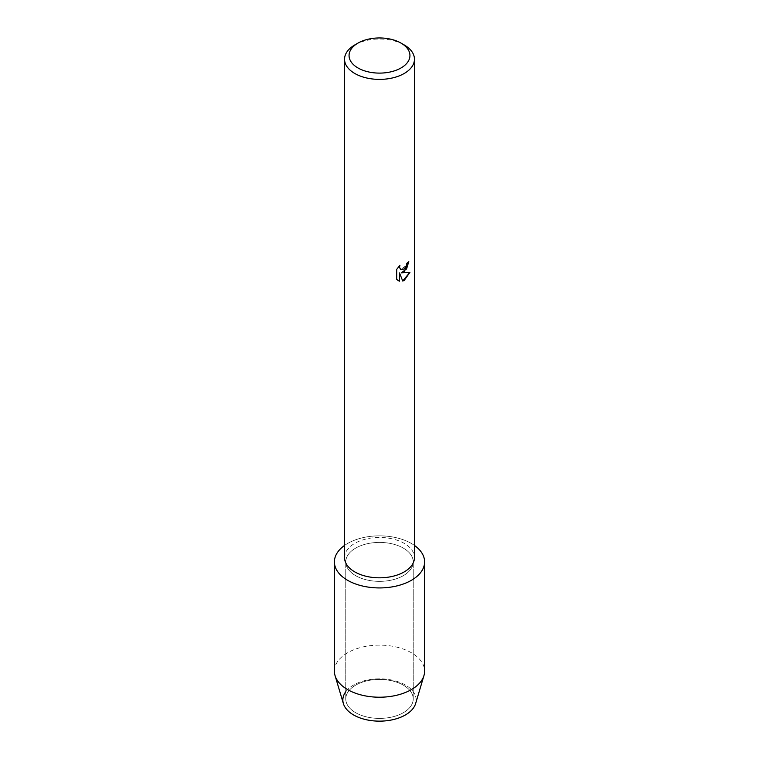 <?xml version="1.0" encoding="UTF-8"?>
<svg xmlns="http://www.w3.org/2000/svg" width="759" height="759" viewBox="0 0 759 759"><rect width="100%" height="100%" fill="white"/><g stroke="black" fill="none" stroke-linecap="round" stroke-linejoin="round"><path stroke-width="0.57" stroke-dasharray="3.79 2.85" d="M403.352 712.701A33.728 19.468 180 0 1 366.597 716.913A33.728 19.468 180 0 1 345.772 698.925A33.728 19.468 180 0 1 355.648 685.159A33.728 19.468 180 0 1 392.403 680.937A33.728 19.468 180 0 1 413.228 698.925A33.728 19.468 180 0 1 403.352 712.701A33.728 19.468 180 0 1 366.597 716.913A33.728 19.468 180 0 1 345.772 698.925A33.728 19.468 180 0 1 355.648 685.159A33.728 19.468 180 0 1 392.403 680.937A33.728 19.468 180 0 1 413.228 698.925A33.728 19.468 180 0 1 403.352 712.701M345.772 691.715A36.65 21.157 180 0 1 353.59 685.026A36.65 21.157 180 0 1 405.41 685.026A36.65 21.157 180 0 1 405.41 714.95M403.352 575.664A33.728 19.468 180 0 1 366.597 579.876A33.728 19.468 180 0 1 345.772 561.888A33.728 19.468 180 0 1 355.648 548.121A33.728 19.468 180 0 1 392.403 543.899A33.728 19.468 180 0 1 413.228 561.888A33.728 19.468 180 0 1 403.352 575.664A33.728 19.468 180 0 1 366.597 579.876A33.728 19.468 180 0 1 345.772 561.888A33.728 19.468 180 0 1 355.648 548.121A33.728 19.468 180 0 1 392.403 543.899A33.728 19.468 180 0 1 413.228 561.888A33.728 19.468 180 0 1 403.352 575.664M344.548 557.637A34.952 20.18 180 0 1 354.785 543.368A34.952 20.18 180 0 1 392.877 538.994A34.952 20.18 180 0 1 414.452 557.637M344.548 545.436A45.104 26.043 180 0 1 347.603 543.482A45.104 26.043 180 0 1 414.452 545.436A45.104 26.043 180 0 0 347.603 543.482A45.104 26.043 180 0 0 344.548 545.436M408.712 261.751L408.712 261.637A34.838 20.113 180 0 1 406.758 263.202L406.426 265.308L400.667 269.616M399.784 265.403L396.625 269.322L396.71 279.502M409.822 272.367L401.141 272.794M396.625 279.454L397.991 280.536M399.433 272.898L402.716 281.001M354.785 44.942A34.952 20.18 180 0 1 404.215 44.942M343.381 703.574A36.65 21.157 180 0 1 353.59 685.026A36.65 21.157 180 0 1 396.35 681.202A36.65 21.157 180 0 1 415.619 703.574M334.396 671.174A45.104 26.043 180 0 1 347.603 652.759A45.104 26.043 180 0 1 396.758 647.114A45.104 26.043 180 0 1 424.604 671.174M345.772 698.925L345.772 561.888L345.772 698.925M413.228 698.925L413.228 561.888L413.228 698.925"/><path stroke-width="1.14" d="M424.604 561.888A45.104 26.043 180 0 1 411.397 580.303A45.104 26.043 180 0 0 414.452 545.436A45.104 26.043 180 0 1 424.604 561.888L424.604 671.174A45.104 26.043 180 0 1 423.949 675.586L415.619 703.574A36.65 21.157 180 0 1 405.41 714.95A36.65 21.157 180 0 1 358.998 717.53A36.65 21.157 180 0 1 345.772 691.715M401.027 43.102L404.215 44.942A34.952 20.18 180 0 1 414.452 59.211L414.452 557.637A34.952 20.18 180 0 1 404.215 571.906A34.952 20.18 180 0 1 366.123 576.28A34.952 20.18 180 0 1 344.548 557.637L344.548 59.211A34.952 20.18 180 0 1 354.785 44.942L357.973 43.102A30.445 17.58 180 0 1 401.027 43.102A30.445 17.58 180 0 1 401.027 67.959A30.445 17.58 180 0 1 357.973 67.959A30.445 17.58 180 0 1 357.973 43.102L354.785 44.942M411.397 580.303A45.104 26.043 180 0 1 349.263 581.214A45.104 26.043 180 0 1 344.548 545.436A45.104 26.043 180 0 0 334.396 561.888A45.104 26.043 180 0 0 362.242 585.948A45.104 26.043 180 0 0 411.397 580.303M404.215 271.694L401.217 272.842L409.926 272.339L404.215 280.441L402.744 281.058L399.519 272.946L399.519 281.153L396.71 279.502L396.71 269.369L399.946 265.233L399.509 267.253L400.705 269.644L404.215 268.98L406.501 265.356L406.843 263.25A34.952 20.18 0 0 0 408.797 261.684L404.215 271.694M414.452 59.211A34.952 20.18 180 0 1 404.215 73.481A34.952 20.18 180 0 1 366.123 77.854A34.952 20.18 180 0 1 344.548 59.211M408.712 261.751L406.568 268.971L401.217 272.842M400.667 269.616L399.424 267.206L399.784 265.403M397.991 280.536L399.443 281.105L399.519 272.946M402.716 281.001L409.822 272.367M423.949 675.586A45.104 26.043 180 0 1 411.397 689.589A45.104 26.043 180 0 1 365.847 695.994A45.104 26.043 180 0 1 335.051 675.586A45.104 26.043 180 0 1 334.396 671.174L334.396 561.888M405.41 714.95A36.65 21.157 180 0 1 368.409 720.158A36.65 21.157 180 0 1 343.381 703.574L335.051 675.586"/></g></svg>
